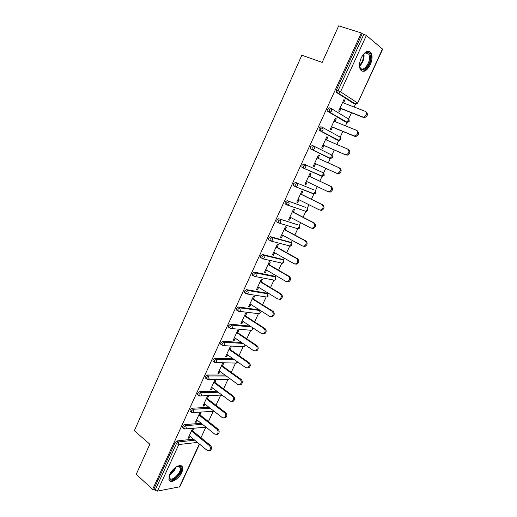<?xml version="1.0" encoding="UTF-8"?>
<svg xmlns="http://www.w3.org/2000/svg" width="517" height="517" viewBox="0 0 517 517"><rect width="100%" height="100%" fill="white"/><g stroke="black" fill="none" stroke-linecap="round" stroke-linejoin="round"><path stroke-width="0.78" d="M181.7 472.564C182.675 470.405 182.947 468.635 182.507 467.265C181.364 462.896 172.6 467.756 169.712 474.496L168.904 479.737C170.106 484.183 178.869 479.181 181.7 472.564M370.282 64.774C372.35 59.862 372.615 55.855 371.064 52.76C368.117 49.671 364.847 51.357 361.254 57.826C359.212 62.731 358.94 66.706 360.459 69.75C363.425 72.884 366.702 71.23 370.282 64.774M200.971 437.725L205.844 427.204M208.454 421.568L213.185 411.351M215.996 405.283L220.578 395.382M223.602 388.868L228.029 379.304M231.267 372.324L235.532 363.115M238.99 355.644L243.087 346.797M246.777 338.829L250.706 330.357M254.629 321.878L258.435 313.67M259.831 310.652L260.019 310.252M262.546 304.791L266.177 296.945M267.58 293.921L268 293.016M270.52 287.568L273.991 280.085L273.616 280.104L274.676 280.22L276.013 279.251L275.522 277.183L274.016 276.201M275.393 277.06L276.046 275.645M278.566 270.197L282.372 261.983M283.277 260.032L284.163 258.125M286.677 252.69L290.334 244.799M291.207 242.912L292.344 240.463M294.858 235.035L298.354 227.48M299.201 225.651L300.59 222.653M303.104 217.23L306.445 210.018M307.272 208.235L308.914 204.693M311.415 199.284L314.601 192.414M315.402 190.683L317.302 186.585M319.803 181.183L322.821 174.668M323.597 172.982L325.755 168.329M328.269 162.907L331.067 156.864M331.862 155.139L334.26 149.969M336.819 144.443L339.372 138.937M340.199 137.147L342.842 131.447M345.446 125.825L347.741 120.868M348.6 119.013L351.489 112.777M354.145 107.045L356.387 102.198M199.562 444.161L179.8 486.781L157.433 491.124L155.074 490.297L153.853 489.172L152.638 489.392L136.236 474.315L149.827 444.206L134.323 430.713L301.844 55.222L322.175 62.421L338.68 25.85L361.312 32.946L362.21 33.695L336.444 90.016L338.073 90.624L363.897 34.225L362.21 33.695M363.897 34.225L366.379 35.466L382.67 49.193L357.68 103.096L382.477 48.895M152.638 489.392L361.312 32.946M340.936 108.641L339.591 111.556L338.68 111L343.908 99.645L344.813 100.227L343.818 99.846M343.553 102.961L344.813 100.227M153.853 489.172L175.16 442.591L177.053 440.904L193.461 439.146M353.764 103.562L336.541 92.465L336.444 90.016M182.889 427.766L182.462 427.41L182.611 426.299L184.504 424.631L201.171 423.287M190.424 411.39L189.972 411.028L190.127 409.878L192.014 408.223L208.984 407.318M198.017 394.878L197.546 394.51L197.701 393.321L199.581 391.692L216.914 391.246M205.676 378.237L205.178 377.862L205.333 376.634L207.207 375.025L224.979 375.083M213.398 361.461L212.875 361.086L213.03 359.806L214.898 358.223L233.193 358.83M221.179 344.548L220.63 344.167L220.785 342.849L222.653 341.278L241.594 342.5M229.031 327.507L228.456 327.119L228.611 325.749L230.472 324.204L250.222 326.111M236.954 310.323L236.34 309.922L236.495 308.507L238.35 306.982L258.578 309.812M244.948 293.003L244.289 292.596L244.451 291.123L246.299 289.623L266.268 293.074M253.02 275.548L252.309 275.122L252.464 273.596L254.312 272.123L273.713 276.02M261.175 257.957L260.394 257.505L260.549 255.928L262.39 254.474L281.83 259.198M269.441 240.237L268.543 239.746L268.698 238.111L270.533 236.676L289.701 242.053M277.836 222.4L276.763 221.838L276.918 220.139L278.747 218.73L297.63 224.779M286.444 204.486L285.054 203.776L285.21 202.018L287.032 200.635L305.625 207.362M295.213 186.611L293.417 185.571L293.566 183.748L295.381 182.391L313.683 189.804M312.423 193.184L312.055 193.158M320.753 175.502L320.217 175.515M323.312 172.801L323.946 175.166L322.576 176.31L321.729 176.219L303.725 168.258L301.85 167.211L301.999 165.317L303.802 163.986L323.312 172.801L303.802 163.986M313.987 146.175L331.571 154.964L332.218 157.323L330.783 158.499L328.45 157.724L310.659 149.006L310.497 146.731L312.3 145.426L313.813 146.091M336.845 139.836L319.215 130.323L319.073 127.99L320.87 126.71L322.337 127.318M345.266 121.773L327.843 111.472L327.72 109.081L329.51 107.827L330.932 108.389M334.984 121.573L336.257 118.8L335.339 118.264L330.163 129.528L331.087 130.038L332.418 127.143M326.486 140.023L327.778 137.225L326.847 136.727L321.71 147.894L322.647 148.366L323.965 145.497M318.065 158.325L319.37 155.494L318.42 155.035L313.328 166.106L314.278 166.539L315.59 163.695M309.722 176.439L311.027 173.609L310.071 173.189L305.017 184.168L305.98 184.569L307.26 181.79M301.463 194.386L302.755 191.574L301.786 191.193L296.771 202.089L297.753 202.444L298.994 199.743M293.268 212.177L294.554 209.391L293.566 209.049L288.596 219.854L289.591 220.171L290.793 217.554M285.145 229.826L286.418 227.066L285.416 226.763L280.492 237.477L281.494 237.755L282.663 235.209M277.086 247.333L278.346 244.593L277.338 244.328L272.446 254.952L273.461 255.198L274.605 252.723M269.092 264.698L270.339 261.983L269.318 261.751L264.471 272.291L265.499 272.498L266.604 270.094M261.156 281.927L262.403 279.225L261.369 279.031L256.555 289.488L257.595 289.662L258.668 287.329M253.291 299.007L254.526 296.331L253.479 296.17L248.709 306.542L249.756 306.684L250.803 304.423M245.491 315.958L246.712 313.302L245.659 313.179L240.922 323.468L241.982 323.571L242.996 321.374M237.749 332.767L238.964 330.137L237.898 330.046L233.199 340.251L234.272 340.322L235.254 338.196M230.071 349.447L231.273 346.836L230.194 346.778L225.535 356.904L226.62 356.943L227.57 354.882M222.452 365.997L223.648 363.406L222.556 363.38L217.935 373.423L219.034 373.429L219.951 371.432M214.898 382.412L216.08 379.84L214.982 379.846L210.393 389.812L211.498 389.786L212.39 387.853M207.395 398.697L208.571 396.151L207.466 396.184L202.916 406.071L204.028 406.019L204.887 404.152M199.956 414.86L201.119 412.327L200.001 412.398L195.491 422.208L196.615 422.118L197.442 420.315M192.576 430.894L193.733 428.38L192.602 428.483L188.123 438.216L189.261 438.093L190.062 436.354M336.257 118.8L335.274 118.406M327.778 137.225L326.809 136.811M319.37 155.494L318.407 155.061M314.278 166.539L313.328 166.106M305.98 184.569L305.043 184.117M297.753 202.444L296.823 201.979M289.591 220.171L288.673 219.693M281.494 237.755L280.589 237.264M273.461 255.198L272.569 254.694M265.499 272.498L264.614 271.981M257.595 289.662L256.723 289.126M249.756 306.684L248.897 306.135M241.982 323.571L241.135 323.009M234.272 340.322L233.432 339.747M226.62 356.943L225.787 356.355M219.034 373.429L218.206 372.828M211.498 389.786L210.69 389.178M204.028 406.019L203.226 405.393M196.615 422.118L195.82 421.484M189.261 438.093L188.479 437.447M366.094 111.885C368.259 114.089 367.774 115.995 364.634 117.605L363.483 117.475L362.604 116.92L363.755 117.055C366.902 115.44 367.387 113.527 365.215 111.317L342.558 102.579M362.604 116.92L340.031 108.079M363.483 117.475L339.947 108.253M357.273 130.795C359.399 132.966 358.953 134.859 355.922 136.475L353.79 135.829L355.03 135.965C358.061 134.342 358.507 132.442 356.381 130.271L334.001 121.172M353.79 135.829L331.494 126.626M354.681 136.339L331.442 126.743M348.523 149.542C350.61 151.681 350.196 153.562 347.288 155.184L345.052 154.577L346.377 154.712C349.292 153.084 349.705 151.203 347.618 149.064L325.523 139.609M345.052 154.577L323.035 145.018M345.963 155.042L323.002 145.077M339.029 167.741L339.856 168.135C341.899 170.242 341.517 172.109 338.713 173.731L337.31 173.589L336.386 173.156L337.795 173.305C340.6 171.676 340.981 169.802 338.932 167.695L317.108 157.892M336.386 173.156L314.64 163.256M337.31 173.589L314.64 163.262M306.316 181.344L327.797 191.587L329.271 191.736C331.979 190.107 332.328 188.253 330.324 186.172L308.765 176.026M330.324 186.172L331.255 186.572C333.258 188.647 332.909 190.495 330.208 192.124L328.004 191.671M331.255 186.572L308.778 175.993M298.063 199.284L319.28 209.857L320.824 210.012C323.429 208.383 323.745 206.542 321.781 204.486L300.487 194.011M321.781 204.486L322.731 204.848C324.695 206.903 324.372 208.739 321.774 210.361L320.23 210.206M322.731 204.848L300.532 193.927M362.837 55.035L366.198 52.404C368.246 51.881 369.59 52.896 370.217 55.442C372.298 63.772 361.473 75.488 359.729 66.712L359.509 64.476M359.638 66.247L360.194 67.63C363.005 72.903 371.038 62.344 369.319 55.687L368.686 54.033L365.59 52.876L364.058 53.71M361.616 70.978C366.133 72.6 372.66 61.206 370.993 54.615L370.204 52.54L368.64 51.144M361.273 57.781L360 61.387M176.665 466.683L179.464 466.198L180.439 466.702C184.362 469.863 173.408 482.917 169.828 479.291C169.02 478.535 168.846 477.269 169.292 475.498M169.124 476.286L169.841 478.483C172.717 481.508 181.984 471.737 180.174 467.639L178.759 466.366L177.396 466.392M169.214 480.377C173.053 483.615 184.039 471.704 181.848 466.773L181.221 465.772M289.875 217.075L310.833 227.978L312.436 228.133C314.943 226.511 315.241 224.688 313.315 222.653L292.286 211.841M313.315 222.653L314.278 222.976C316.197 225.005 315.906 226.827 313.399 228.443L311.796 228.288M314.278 222.976L292.344 211.705M281.759 234.718L302.458 245.95L304.119 246.105C306.536 244.489 306.801 242.673 304.92 240.663L284.143 229.529M304.92 240.663L305.896 240.948C307.777 242.958 307.512 244.767 305.095 246.376L303.434 246.215M305.896 240.948L284.234 229.341M273.706 252.218L294.147 263.767L295.86 263.928C298.193 262.319 298.438 260.523 296.59 258.526L276.072 247.074M296.59 258.526L297.579 258.771C299.427 260.762 299.181 262.558 296.848 264.161L295.213 264.038M297.579 258.771L276.181 246.835M265.719 269.577L285.914 281.435L287.672 281.603C289.921 280.007 290.14 278.217 288.331 276.24L268.065 264.471M288.331 276.24L289.333 276.446C291.142 278.417 290.922 280.201 288.673 281.797L287.084 281.72M289.333 276.446L268.2 264.187M257.796 286.793L277.745 298.962L279.542 299.136C281.713 297.546 281.914 295.769 280.143 293.805L260.129 281.733M280.143 293.805L281.158 293.979C282.928 295.937 282.728 297.708 280.557 299.291L279.018 299.253M281.158 293.979L260.284 281.397M249.937 303.873L269.641 316.339L271.477 316.52C273.577 314.943 273.758 313.179 272.02 311.228L252.251 298.852M272.02 311.228L273.047 311.363C274.786 313.308 274.605 315.066 272.504 316.643L271.018 316.643M273.047 311.363L252.425 298.464M242.143 320.818L261.602 333.575L263.47 333.769C265.505 332.198 265.667 330.447 263.967 328.508L244.431 315.835M263.967 328.508L265.008 328.605C266.707 330.537 266.539 332.289 264.51 333.853L263.075 333.885M265.008 328.605L244.631 315.402M234.408 337.62L253.634 350.675L255.527 350.875C257.498 349.311 257.647 347.573 255.98 345.647L236.683 332.683M255.98 345.647L257.027 345.711C258.694 347.631 258.545 349.369 256.581 350.927L255.191 350.978M257.027 345.711L236.902 332.198M226.737 354.294L245.73 367.632L247.649 367.839C249.556 366.294 249.692 364.563 248.05 362.65L228.992 349.395M248.05 362.65L249.116 362.675C250.751 364.588 250.616 366.314 248.716 367.858L247.372 367.936M249.116 362.675L229.238 348.865M219.124 370.838L237.885 384.454L239.83 384.667C241.678 383.136 241.794 381.417 240.192 379.51L221.366 365.971M240.192 379.51L241.265 379.504C242.867 381.404 242.751 383.123 240.909 384.654L239.61 384.758M241.265 379.504L221.625 365.403M211.576 387.246L230.11 401.14L232.075 401.366C233.858 399.841 233.968 398.135 232.398 396.235L213.799 382.425M232.398 396.235L233.477 396.196C235.054 398.09 234.944 399.796 233.161 401.315L231.9 401.438M233.477 396.196L214.077 381.804M204.086 403.525L222.394 417.691L224.372 417.93C226.11 416.418 226.207 414.718 224.662 412.824L206.289 398.743M224.662 412.824L225.755 412.753C227.299 414.64 227.202 416.34 225.47 417.846L224.255 417.982M225.755 412.753L206.593 398.084M196.654 419.681L214.736 434.112L216.733 434.358C218.42 432.865 218.504 431.172 216.991 429.284L198.838 414.931M216.991 429.284L218.096 429.181C219.609 431.062 219.525 432.755 217.838 434.248L216.662 434.396M218.096 429.181L199.161 414.227M189.28 435.708L207.143 450.397L209.152 450.662C210.787 449.176 210.865 447.496 209.379 445.609L191.445 430.997M209.379 445.609L210.497 445.473C211.976 447.354 211.905 449.034 210.27 450.514L209.12 450.675M210.497 445.473L191.788 430.247M366.379 35.466L340.535 91.813L357.447 102.889L355.78 104.169L355.14 104.085L338.17 93.079L336.541 92.465M336.302 92.207L337.931 92.821L338.073 90.624L340.535 91.813L338.822 93.157L338.17 93.079L355.78 104.169L357.674 103.109M179.367 487.079L199.342 443.98M197.436 442.416L178.798 444.53L157.433 491.124M155.074 490.297L176.426 443.657L175.16 442.591M177.053 440.904L178.326 441.964L178.798 444.53L176.426 443.657L178.326 441.964L194.722 440.18M353.55 103.478L355.502 104.169M331.487 108.686L348.303 118.845L348.969 121.185L347.379 122.432L327.843 111.472M327.578 111.194L330.156 112.195L331.791 110.89L331.119 108.467L329.329 109.72L329.445 112.111L347.379 122.432L349.201 121.379L349.059 119.621M345.117 121.708L346.946 122.419M322.705 127.505L339.902 136.979L340.561 139.325L339.049 140.54L338.299 140.45L319.215 130.323M336.748 139.79L338.461 140.508M330.046 158.435L310.659 149.006M295.381 182.391L313.619 189.778M315.221 190.553L315.738 192.873L314.439 193.985L313.548 193.881L295.478 186.727M287.032 200.635L305.508 207.304M286.793 204.822L285.429 204.131M278.747 218.73L297.462 224.688M278.45 222.879L277.164 222.194M270.533 236.676L272.007 237.49L290.929 242.725L289.488 241.937M262.39 254.474L263.838 255.308L282.993 259.857L281.571 259.049M254.312 272.123L255.747 272.976L275.122 276.853L275.697 279.264L274.676 280.22L254.196 276.362L253.744 275.981L255.275 276.472L256.316 275.477L255.747 272.976L253.899 274.462L253.744 275.981L252.309 275.122M246.299 289.623L247.714 290.502L267.315 293.714L265.925 292.861M238.35 306.982L239.752 307.886L259.566 310.439L258.19 309.567M230.472 324.204L231.855 325.128L251.579 327.002M230.427 328.431L229.832 328.043L231.493 328.553L230.343 328.424M222.653 341.278L224.023 342.222L242.938 343.417M222.556 345.498L221.993 345.117L223.687 345.634L222.523 345.498M214.898 358.223L216.248 359.186L234.524 359.767M207.207 375.025L208.538 376.008L226.291 376.04M199.581 391.692L200.893 392.7L218.213 392.222M192.014 408.223L193.313 409.251L210.27 408.314M184.504 424.631L185.79 425.672L202.438 424.302M318.931 130.025L321.568 131.072L323.119 129.806L322.453 127.369L320.663 128.655L320.798 130.988L339.049 140.54L340.806 139.493L340.625 137.703M310.349 148.696L313.043 149.794L314.517 148.56L313.864 146.117L312.068 147.423L312.223 149.704L330.783 158.499L332.476 157.465L332.257 155.643M301.85 167.211L304.591 168.348L305.993 167.153L305.353 164.697L303.544 166.035L303.725 168.258L322.576 176.31L324.211 175.282L323.959 173.428M322.298 176.187L321.729 176.219M293.417 185.571L296.202 186.747L297.54 185.59L296.913 183.128L295.097 184.485L295.297 186.656L314.439 193.985L316.016 192.964L315.719 191.064M314.103 193.849L313.548 193.881M307.176 208.164L307.602 210.432L305.967 211.369M285.054 203.776L287.885 204.997L289.152 203.866L288.538 201.397L286.715 202.787L286.56 204.545L286.935 204.894L306.361 211.511L307.886 210.503M299.188 225.632L299.53 227.848L298.348 228.895L297.882 228.747M276.763 221.838L279.632 223.092L280.841 221.993L280.24 219.518L278.411 220.927L278.256 222.627L278.65 222.989L298.348 228.895L299.821 227.894L299.433 225.91M291.252 242.971L291.517 245.123L290.399 246.137L289.863 245.995M268.543 239.746L271.451 241.032L272.601 239.972L272.007 237.49L270.171 238.925L270.016 240.56L270.43 240.928L290.399 246.137L291.821 245.155L291.381 243.119M283.891 262.255L282.993 259.857L283.575 262.261L282.508 263.25L281.888 263.108M260.394 257.505L263.327 258.83L264.426 257.796L263.838 255.308L262.003 256.762L261.841 258.345L262.281 258.72L282.508 263.25L283.885 262.268M268.213 296.079L267.315 293.714L267.877 296.131L266.908 297.055L266.087 296.926M244.289 292.596L247.281 293.979L248.276 293.01L247.714 290.502L245.866 292.008L245.704 293.475L246.176 293.856L266.908 297.055L268.207 296.099M260.465 312.791L259.566 310.439L260.122 312.863L259.191 313.761L258.222 313.645M236.34 309.922L239.358 311.337L240.302 310.4L239.752 307.886L237.898 309.412L237.736 310.833L238.227 311.215L259.191 313.761L260.458 312.811M228.456 327.119L229.832 328.043L229.994 326.673L231.855 325.128L232.398 327.642L231.493 328.553L251.54 330.337L252.425 329.465L252.328 327.5M252.768 329.394L251.54 330.337L250.461 330.24M220.63 344.167L221.993 345.117L222.155 343.792L224.023 342.222L224.552 344.749L223.687 345.634L243.946 346.784L244.793 345.931L244.974 344.794M245.142 345.841L243.946 346.784L242.919 346.726M212.875 361.086L214.219 362.055L214.381 360.776L216.248 359.186L216.772 361.719L215.944 362.572L236.405 363.096L237.374 361.764M214.775 362.443L215.944 362.572L214.755 362.43M237.574 362.165L236.405 363.096L235.435 363.076M205.178 377.862L208.261 379.375L209.055 378.547L208.538 376.008L206.664 377.623L206.509 378.858L207.02 379.226M229.69 378.509L228.928 379.291L207.149 379.291M229.891 378.651L228.01 379.291M197.546 394.51L198.858 395.524L200.641 396.048L201.397 395.24L200.893 392.7L199.013 394.329L198.858 395.524L199.349 395.886M221.948 395.027L199.588 395.996M222.052 395.098L220.636 395.382M189.972 411.028L191.271 412.055L193.08 412.585L193.804 411.803L193.313 409.251L191.426 410.905L191.271 412.055L191.736 412.417M213.314 411.345L192.085 412.566M182.462 427.41L183.742 428.464L185.577 428.987L186.275 428.231L185.79 425.672L183.897 427.346L183.742 428.464L184.188 428.813M206.057 427.184L184.634 429M363.942 53.813L363.968 53.904C364.479 58.686 363.024 62.751 359.612 66.092M359.528 65.323C362.404 62.227 363.69 58.583 363.393 54.375M176.064 467.051C174.843 470.457 172.672 473.049 169.563 474.826M170.015 473.863C172.342 472.305 174.074 470.237 175.211 467.659M181.803 466.657L182.507 467.265M307.886 210.497L307.544 208.558M252.781 329.368L252.6 327.675M245.155 345.815L245.291 345.013M364.634 117.605L363.755 117.055M355.922 136.475L355.03 135.965M347.288 155.184L346.377 154.712M338.713 173.731L337.795 173.305M330.208 192.124L329.271 191.736M321.774 210.361L320.824 210.012M365.59 52.876L366.198 52.404M365.396 52.941L368.686 54.033M178.759 466.366L179.464 466.198M178.682 466.347L180.174 467.639M313.399 228.443L312.436 228.133M305.095 246.376L304.119 246.105M296.848 264.161L295.86 263.928M288.673 281.797L287.672 281.603M280.557 299.291L279.542 299.136M272.504 316.643L271.477 316.52M264.51 333.853L263.47 333.769M256.581 350.927L255.527 350.875M248.716 367.858L247.649 367.839M240.909 384.654L239.83 384.667M233.161 401.315L232.075 401.366M225.47 417.846L224.372 417.93M217.838 434.248L216.733 434.358M210.27 450.514L209.152 450.662"/></g></svg>
